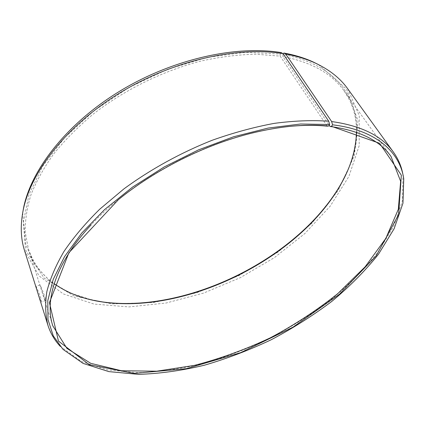 <?xml version="1.0" encoding="UTF-8"?>
<svg xmlns="http://www.w3.org/2000/svg" width="425" height="425" viewBox="0 0 425 425"><rect width="100%" height="100%" fill="white"/><g stroke="black" fill="none" stroke-linecap="round" stroke-linejoin="round"><path stroke-width="0.32" stroke-dasharray="2.12 1.59" d="M286.971 126.682C275.06 127.978 262.703 130.241 249.895 133.466C204.298 144.861 155.359 169.368 118.926 199.054C108.672 207.379 99.455 215.916 91.279 224.671M60.27 346.359L81.467 361.537L107.387 369.856L137.291 372.667C158.668 372.013 180.705 368.98 203.394 363.561C226.121 356.947 248.466 348.436 270.428 338.029C291.917 326.682 312.115 313.889 331.022 299.652C348.952 284.729 364.581 268.903 377.91 252.174L393.577 226.546L402.438 200.807L402.98 174.744M22.69 212.739L25.489 249.863L44.014 278.019L74.162 296.013L111.913 303.918L153.802 302.467L196.988 292.655L239.116 275.506L278.083 252.046L311.812 223.343L338.061 190.671L354.344 155.704L357.999 120.785L346.55 89.085L318.506 64.605M24.522 250.548L39.222 276.027L63.282 293.903L93.999 304.077L128.945 306.919L166.069 303.025L203.655 293.064L240.221 277.711L274.417 257.63L304.906 233.5L330.262 206.104L348.92 176.417L359.173 145.732L359.274 115.759L347.677 88.724M281.074 52.562L280.208 54.076L245.762 52.291L207.528 57.322L167.774 69.222L129.072 87.422L93.983 110.739L64.696 137.567L42.776 166.069L29.038 194.448L23.556 221.154L25.835 244.986L34.983 265.131L49.9 281.122L69.429 292.783L92.453 300.14M346.694 172.821C370.717 123.632 353.717 67.24 282.976 54.538L282.891 56.573L329.194 125.226M283.268 54.044L282.976 54.538M280.208 54.076L280.139 56.121L255.813 54.214C238.367 54.602 220.15 56.87 201.168 61.014C162.924 70.842 124.259 89.877 92.963 114.314C77.993 126.9 64.956 140.043 53.853 153.744C43.987 167.54 36.375 181.193 31.004 194.703C26.929 207.942 25.017 220.485 25.272 232.337L28.363 248.779C33.203 263.229 41.809 274.869 54.177 283.698M356.458 132.329C356.798 117.135 352.633 103.275 343.958 90.743C331.893 73.573 311.536 62.183 282.891 56.573M280.139 56.121L327.186 126.156M44.891 296.937L45.666 300.528C45.199 301.723 39.78 285.053 39.982 284.893C40.795 286.083 42.426 290.1 44.891 296.937M40.901 298.377C38.457 291.539 36.81 287.523 35.955 286.338C35.695 286.519 41.135 303.206 41.65 301.984L40.901 298.377M118.926 199.054L118.41 199.644M249.895 133.466L250.676 133.407M403.75 178.755L403.213 176.136M63.028 349.377L61.248 347.379M28.363 248.779L52.817 325.863M343.958 90.743L391.037 156.496M39.982 284.893L35.955 286.338M45.666 300.528L41.65 301.984"/><path stroke-width="0.64" d="M286.971 126.682C301.495 125.12 314.904 124.95 327.186 126.156L328.658 126.028C305.772 123.765 279.777 126.225 250.676 133.407C204.637 144.909 155.194 169.671 118.41 199.644L68.892 252.742L49.428 302.621L58.459 341.094L89.293 364.703L134.162 373.378L186.373 368.682L240.704 352.633L292.995 327.176L339.501 294.185L376.252 255.749L398.608 214.694L401.333 175.206L379.605 143.299L331.521 126.337L332.562 124.823L331.638 121.545L285.786 54.081L283.868 53.035L283.268 54.044M91.279 224.671C56.047 262.305 44.274 300.092 52.817 325.863L66.927 348.404L90.732 363.322L121.476 370.743L156.703 371.2L194.358 365.394C220.07 358.732 245.395 349.541 270.321 337.827C294.637 324.881 317.162 310.112 337.902 293.51L365.107 266.842L385.842 238.356L398.315 209.291L400.637 181.3L391.037 156.496C379.876 140.505 359.539 130.496 330.028 126.459L331.521 126.337M328.658 126.028L329.672 124.504L300.571 124.004L268.132 128.068L233.591 136.77L198.422 149.903L164.209 166.951L132.499 187.138L104.667 209.52L81.77 233.038L64.515 256.658L53.199 279.438L47.797 300.603L47.993 319.558L53.279 335.893L63.028 349.377L83.098 363.402L108.864 371.62L138.624 374.356C159.906 373.671 181.852 370.621 204.462 365.197C227.104 358.588 249.374 350.094 271.272 339.718C292.697 328.403 312.837 315.658 331.697 301.484C349.578 286.631 365.171 270.884 378.462 254.251L394.103 228.783L402.953 203.23L403.75 178.755C399.829 151.895 375.982 129.944 332.562 124.823M329.672 124.504L328.732 121.221C312.019 120.047 293.866 120.764 274.284 123.367C254.113 127.096 233.474 132.706 212.367 140.202C180.774 152.687 150.338 169.469 123.818 188.96L99.668 209.259C85.409 223.316 73.488 237.416 63.915 251.558C55.765 265.508 50.081 278.848 46.862 291.577C45.008 303.811 45.353 315.021 47.903 325.21C50.49 333.285 54.612 340.335 60.27 346.359M402.98 174.744C401.545 166.6 398.374 159.077 393.46 152.171C382.07 135.973 361.462 125.768 331.638 121.545M328.732 121.221L282.97 53.608L281.074 52.562C235.508 45.119 172.029 59.325 119.637 91.258C67.246 123.234 31.615 168.943 23.694 207.235L22.69 212.739M318.506 64.605L313.496 62.119C304.757 58.06 294.881 55.037 283.868 53.035M282.97 53.608C237.081 46.139 173.012 60.504 120.121 92.73C67.224 125.003 31.269 171.073 23.306 209.583C20.235 224.708 20.639 238.361 24.522 250.548L47.903 325.21M393.46 152.171L347.677 88.724C340.244 78.317 329.556 69.812 315.605 63.208C306.818 59.133 296.878 56.089 285.786 54.081M92.453 300.14L102.462 301.915C187.808 313.847 300.549 257.385 342.125 181.9L346.694 172.821M54.177 283.698C67.942 293.356 84.352 299.498 103.413 302.127C188.19 313.985 300.433 257.778 341.721 182.787C351.034 165.952 355.948 149.133 356.458 132.329M329.194 125.226L330.028 126.459M23.694 207.235L23.306 209.583M313.496 62.119L315.605 63.208M341.721 182.787L342.125 181.9M103.413 302.127L102.462 301.915"/></g></svg>
